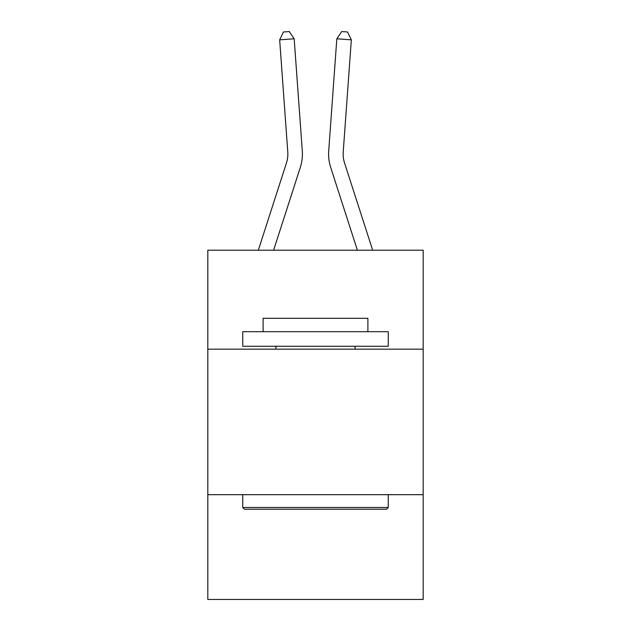 <?xml version="1.0" encoding="UTF-8"?>
<svg xmlns="http://www.w3.org/2000/svg" width="631" height="631" viewBox="0 0 631 631"><rect width="100%" height="100%" fill="white"/><g stroke="black" fill="none" stroke-linecap="round" stroke-linejoin="round"><path stroke-width="0.95" d="M207.82 349.164L423.18 349.164L423.18 250.207L207.82 250.207L207.82 599.45L423.18 599.45L423.18 494.68L207.82 494.68M423.18 494.68L423.18 349.164M302.288 150.904L294.18 38.783L302.288 150.904A43.657 43.657 0 0 1 300.301 167.444L273.617 250.207M258.331 250.207L286.45 162.979A29.105 29.105 0 0 0 287.775 151.953L279.667 39.832L283.477 31.968L289.282 31.55L294.18 38.783L279.667 39.832M372.669 250.207L344.55 162.979A29.105 29.105 0 0 1 343.225 151.953L351.333 39.832L336.82 38.783L328.712 150.904A43.657 43.657 0 0 0 330.699 167.444L357.383 250.207M244.489 509.233L242.738 507.482L388.262 507.482L386.511 509.233L244.489 509.233M388.262 331.701L388.262 346.253L242.738 346.253L242.738 331.701L388.262 331.701M263.111 331.701L263.111 318.308L367.889 318.308L367.889 331.701M388.262 494.68L388.262 507.482M242.738 494.68L242.738 507.482M355.079 346.253L355.079 349.164M275.921 346.253L275.921 349.164M286.45 162.979A29.105 29.105 0 0 0 287.775 151.953A29.105 29.105 0 0 1 286.45 162.979A29.105 29.105 0 0 0 287.775 151.953A29.105 29.105 0 0 1 286.45 162.979A29.105 29.105 0 0 0 287.775 151.953A29.105 29.105 0 0 1 286.45 162.979A29.105 29.105 0 0 0 287.775 151.953A29.105 29.105 0 0 1 286.45 162.979A29.105 29.105 0 0 0 287.775 151.953A29.105 29.105 0 0 1 286.45 162.979A29.105 29.105 0 0 0 287.775 151.953A29.105 29.105 0 0 1 286.45 162.979A29.105 29.105 0 0 0 287.775 151.953M351.333 39.832L347.523 31.968L341.718 31.55L336.82 38.783L328.712 150.904"/></g></svg>
